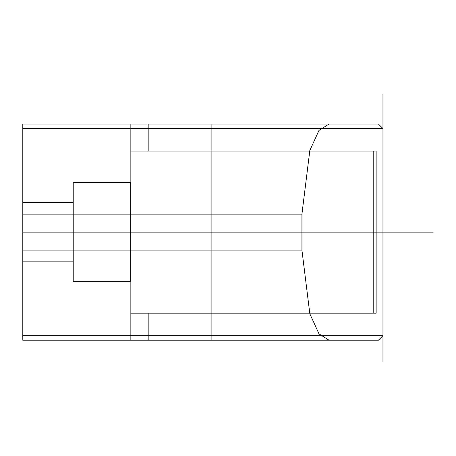 <?xml version="1.0" encoding="UTF-8"?>
<svg xmlns="http://www.w3.org/2000/svg" width="456" height="456" viewBox="0 0 456 456"><rect width="100%" height="100%" fill="white"/><g stroke="black" fill="none" stroke-linecap="round" stroke-linejoin="round"><path stroke-width="0.68" d="M130.849 340.17L130.849 313.158L376.149 313.158L376.149 151.09L130.849 151.09L373.196 151.09L373.196 313.158L148.855 313.158L148.855 335.673L22.8 335.673L22.8 128.581L22.8 335.673L382.954 335.673L382.954 128.581L378.452 124.078L382.954 128.581L22.8 128.581L22.8 124.078L22.8 214.12L22.8 124.078L378.452 124.078L22.8 124.078L211.88 124.078L211.88 214.12L22.8 214.12L211.88 214.12L211.88 250.133L22.8 250.133L211.88 250.133L211.88 340.17L328.936 340.17L22.8 340.17L378.452 340.17L22.8 340.17L211.88 340.17L211.88 250.133L301.923 250.133L211.88 250.133L211.88 214.12L301.923 214.12L301.923 250.133L309.835 313.802L318.989 333.849L328.936 340.17L318.989 333.849L309.835 313.802L301.923 250.133L301.923 214.12L211.88 214.12L211.88 124.078L328.936 124.078L22.8 124.078L22.8 128.581L382.954 128.581L382.954 335.673L148.855 335.673L148.855 340.17M22.8 202.413L73.222 202.413L73.222 261.841L73.222 202.413L73.222 261.841L73.222 202.413L22.8 202.413L22.8 261.841L73.222 261.841L22.8 261.841L22.8 202.413M130.621 182.605L130.849 281.871L130.849 182.377L130.849 281.871L130.849 182.377L130.849 281.871L130.621 182.605L130.621 281.648L130.621 182.605L73.222 182.605L73.222 281.648L73.222 182.605L73.222 281.648L130.621 281.648L73.222 281.648L73.222 182.605L130.621 182.605M382.954 335.673L378.452 340.17L382.954 335.673M373.196 313.158L130.849 313.158L130.849 151.09L130.849 313.158L130.849 151.09L130.849 313.158L148.855 313.158M148.855 124.078L148.855 151.09L373.196 151.09M22.8 340.17L22.8 250.133L22.8 340.17M376.149 151.09L148.855 151.09M328.936 124.078L318.989 130.399L309.835 150.451L301.923 214.12L309.835 150.451L318.989 130.399L328.936 124.078M130.849 313.158L376.149 313.158M22.8 214.12L22.8 250.133L22.8 214.12M130.849 151.09L130.849 124.078M22.8 232.127L433.2 232.127M211.88 232.127L301.923 232.127L211.88 232.127M382.954 362.161L382.954 93.839M382.954 313.158L382.954 151.09L382.954 313.158"/></g></svg>
